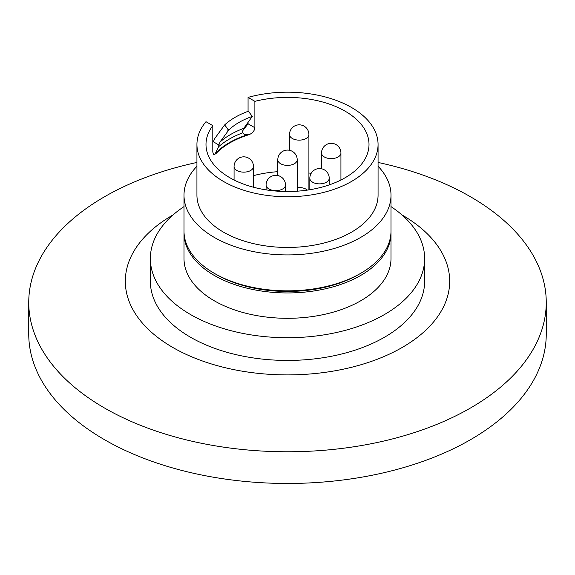 <?xml version="1.0" encoding="UTF-8"?>
<svg xmlns="http://www.w3.org/2000/svg" width="575" height="575" viewBox="0 0 575 575"><rect width="100%" height="100%" fill="white"/><g stroke="black" fill="none" stroke-linecap="round" stroke-linejoin="round"><path stroke-width="0.86" d="M391 206.605A137.138 79.177 180 0 1 424.637 258.549L424.637 281.261A137.138 79.177 180 0 1 339.983 354.408A137.138 79.177 180 0 1 190.526 337.245A137.138 79.177 180 0 1 150.362 281.261L150.362 258.549A137.138 79.177 180 0 1 184 206.605M173.097 214.892A162.186 93.639 0 0 0 172.816 347.473A162.186 93.639 0 0 0 402.184 347.473A162.186 93.639 0 0 0 402.184 215.05A162.186 93.639 0 0 0 401.903 214.892M196.938 162.445A258.75 149.385 0 0 0 28.75 302.385A258.75 149.385 0 0 0 104.535 408.02A258.75 149.385 0 0 0 386.522 440.4A258.75 149.385 0 0 0 546.25 302.385A258.75 149.385 0 0 0 470.465 196.751A258.75 149.385 0 0 0 378.062 162.445M28.75 302.385L28.75 334.075A258.75 149.385 0 0 0 104.535 439.71A258.75 149.385 0 0 0 386.522 472.097A258.75 149.385 0 0 0 546.25 334.075L546.25 302.385M220.002 142.061A80.421 46.431 180 0 1 230.632 134.471A80.421 46.431 180 0 1 243.786 128.326L252.296 116.409L248.386 111.227A74.067 42.766 0 0 0 235.125 117.307A74.067 42.766 0 0 0 224.602 124.962L214.928 138.295L213.296 141.759L218.867 144.979L220.002 142.061L227.908 131.215L227.908 129.016L228.908 129.914L227.908 131.215M378.062 166.24A103.5 59.757 180 0 1 391 195.169A103.5 59.757 180 0 1 360.683 237.417A103.5 59.757 180 0 1 247.89 250.377A103.5 59.757 180 0 1 184 195.169A103.5 59.757 180 0 1 196.938 166.24M391 195.169L391 231.085A103.5 59.757 180 0 1 360.683 273.333A103.5 59.757 180 0 1 247.89 286.293A103.5 59.757 180 0 1 184 231.085L184 195.169M390.986 232.142A103.5 59.757 180 0 1 391 233.198A103.5 59.757 180 0 1 360.683 275.447A103.5 59.757 180 0 1 247.89 288.398A103.5 59.757 180 0 1 184 233.198A103.5 59.757 180 0 1 184.014 232.142M391 233.198L391 258.549A103.5 59.757 180 0 1 360.683 300.804A103.5 59.757 180 0 1 247.89 313.756A103.5 59.757 180 0 1 184 258.549L184 233.198M424.637 258.549A137.138 79.177 180 0 1 384.474 314.532A137.138 79.177 180 0 1 235.017 331.696A137.138 79.177 180 0 1 150.362 258.549M248.062 111.349L248.062 97.398L254.883 101.337L254.883 127.743C254.402 131.093 252.353 133.429 248.738 134.758A81.506 47.057 0 0 0 229.863 142.88A81.506 47.057 0 0 0 215.805 153.769L213.634 154.711L212.8 152.044L212.8 125.63L205.979 121.692A90.562 52.289 180 0 0 196.938 144.462L196.938 195.169A90.562 52.289 180 0 0 252.842 243.469A90.562 52.289 180 0 0 351.541 232.142A90.562 52.289 180 0 0 378.062 195.169L378.062 144.462A90.562 52.289 180 0 1 351.541 181.434A90.562 52.289 180 0 1 252.842 192.769A90.562 52.289 180 0 1 196.938 144.462M254.883 101.337A81.506 47.057 180 0 1 369.006 144.462A81.506 47.057 180 0 1 345.137 177.74A81.506 47.057 180 0 1 256.306 187.939A81.506 47.057 180 0 1 205.994 144.462A81.506 47.057 180 0 1 212.8 125.63M252.296 116.409A68.353 39.467 0 0 0 239.164 122.331A68.353 39.467 0 0 0 228.908 129.914M248.062 97.398A90.562 52.289 180 0 1 378.062 144.462M242.772 130.654L248.062 123.805L248.062 122.453M227.908 129.016L224.602 124.962M218.867 144.979L218.55 146.79L215.323 153.496L215.805 153.769M215.323 153.496A82.153 47.43 0 0 1 248.256 134.485L244.167 134.306L242.83 132.775L242.657 131.251L243.786 128.326M253.474 175.648A81.506 47.057 180 0 1 277.797 171.681M308.912 173.003A81.506 47.057 180 0 1 311.14 173.37M297.203 187.68A9.703 5.599 180 0 1 307.345 190.102M359.763 273.865A100.913 58.262 180 0 1 358.857 274.39A100.913 58.262 180 0 1 215.237 273.865M242.83 132.775A82.153 47.43 0 0 0 218.55 146.79M248.062 123.805L254.883 127.743M248.256 134.485L248.738 134.758M277.797 159.778A9.703 5.599 -0 0 0 279.048 162.531A9.703 5.599 -0 0 0 292.265 164.658A9.703 5.599 -0 0 0 297.203 159.778A9.703 9.703 0 0 0 284.496 150.557A9.703 9.703 0 0 0 277.797 159.778L277.797 175.533M271.774 190.124A9.703 5.599 0 0 0 284.625 187.349A9.703 5.599 0 0 0 285.495 185.028A9.703 9.703 0 0 0 278.257 175.641A9.703 9.703 0 0 0 266.088 185.028A9.703 5.599 0 0 0 271.774 190.124M234.068 166.542A9.703 5.599 -0 0 0 235.319 169.294A9.703 5.599 -0 0 0 248.537 171.422A9.703 5.599 -0 0 0 253.474 166.542A9.703 9.703 0 0 0 240.767 157.313A9.703 9.703 0 0 0 234.068 166.542L234.068 179.997M309.817 178.264A9.703 5.599 -0 0 0 311.068 181.017A9.703 5.599 -0 0 0 324.286 183.145A9.703 5.599 -0 0 0 329.223 178.264A9.703 9.703 0 0 0 316.516 169.036A9.703 9.703 0 0 0 309.817 178.264L309.817 189.721M321.526 153.022A9.703 5.599 -0 0 0 322.776 155.768A9.703 5.599 -0 0 0 335.994 157.895A9.703 5.599 -0 0 0 340.932 153.022A9.703 9.703 0 0 0 328.224 143.793A9.703 9.703 0 0 0 321.526 153.022L321.526 168.77M289.505 134.536A9.703 5.599 -0 0 0 290.756 137.288A9.703 5.599 -0 0 0 303.974 139.409A9.703 5.599 -0 0 0 308.912 134.536A9.703 9.703 0 0 0 296.204 125.307A9.703 9.703 0 0 0 289.505 134.536L289.505 150.283M297.203 191.188L297.203 159.778M266.088 189.865L266.088 185.028M285.495 191.504L285.495 185.028M253.474 187.22L253.474 166.542M329.223 184.884L329.223 178.264M340.932 179.997L340.932 153.022M308.912 189.865L308.912 134.536"/></g></svg>

